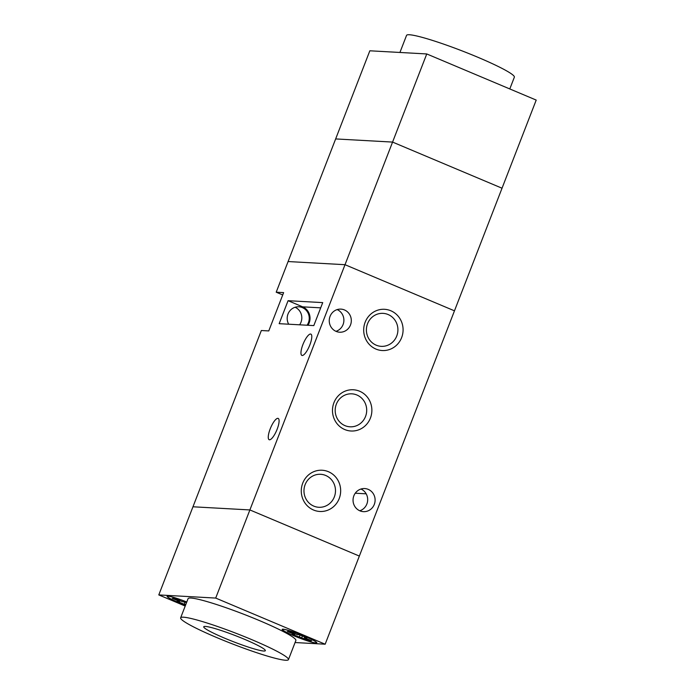 <?xml version="1.0" encoding="UTF-8"?>
<svg xmlns="http://www.w3.org/2000/svg" width="695" height="695" viewBox="0 0 695 695"><rect width="100%" height="100%" fill="white"/><g stroke="black" fill="none" stroke-linecap="round" stroke-linejoin="round"><path stroke-width="1.04" d="M339.212 498.55A20.65 19.695 -86.8 0 1 313.532 510.017A20.65 19.695 -86.8 0 1 302.725 483.173A20.65 19.695 -86.8 0 1 328.396 471.697A20.65 19.695 -86.8 0 1 339.212 498.55M305.131 484.641A16.515 15.759 93.2 0 0 318.814 507.28A16.515 15.759 93.2 0 0 334.321 496.942A16.515 15.759 93.2 0 0 320.638 474.294A16.515 15.759 93.2 0 0 305.131 484.641M370.418 418.077A20.65 19.695 -86.8 0 1 344.746 429.545A20.65 19.695 -86.8 0 1 333.93 402.7A20.65 19.695 -86.8 0 1 359.61 391.224A20.65 19.695 -86.8 0 1 370.418 418.077M336.345 404.169A16.515 15.759 93.2 0 0 350.028 426.808A16.515 15.759 93.2 0 0 365.535 416.47A16.515 15.759 93.2 0 0 351.852 393.83A16.515 15.759 93.2 0 0 336.345 404.169M401.632 337.605A20.65 19.695 -86.8 0 1 375.96 349.081A20.65 19.695 -86.8 0 1 365.144 322.228A20.65 19.695 -86.8 0 1 390.825 310.761A20.65 19.695 -86.8 0 1 401.632 337.605M367.559 323.696A16.515 15.759 93.2 0 0 381.234 346.345A16.515 15.759 93.2 0 0 396.749 335.998A16.515 15.759 93.2 0 0 383.067 313.358A16.515 15.759 93.2 0 0 367.559 323.696M302.212 355.493A11.563 3.284 -67.1 0 0 309.623 345.493A11.563 3.284 -67.1 0 0 310.865 334.104A11.563 3.284 -67.1 0 0 310.535 334.034A11.563 3.284 -67.1 0 0 303.124 344.025A11.563 3.284 -67.1 0 0 301.882 355.414A11.563 3.284 -67.1 0 0 302.212 355.493M269.512 439.787A11.563 3.284 -67.1 0 0 276.923 429.797A11.563 3.284 -67.1 0 0 278.165 418.407A11.563 3.284 -67.1 0 0 277.835 418.329A11.563 3.284 -67.1 0 0 270.424 428.329A11.563 3.284 -67.1 0 0 269.182 439.718A11.563 3.284 -67.1 0 0 269.512 439.787M299.615 324.817A11.563 11.033 93.2 0 0 301.005 322.228A11.563 11.033 93.2 0 0 295.106 307.26M307.034 325.225A11.563 11.033 93.2 0 0 308.432 322.645A11.563 11.033 93.2 0 0 298.85 306.79A11.563 11.033 93.2 0 0 287.999 314.027A11.563 11.033 93.2 0 0 288.686 324.209M335.972 331.333A11.563 11.033 93.2 0 0 343.078 324.565A11.563 11.033 93.2 0 0 337.171 309.596M350.497 324.973A11.563 11.033 -86.8 0 1 339.638 332.21A11.563 11.033 -86.8 0 1 330.064 316.364A11.563 11.033 -86.8 0 1 340.924 309.119A11.563 11.033 -86.8 0 1 350.497 324.973M359.758 510.773A11.563 11.033 93.2 0 0 366.864 504.005A11.563 11.033 93.2 0 0 360.966 489.037M374.292 504.414A11.563 11.033 -86.8 0 1 363.433 511.65A11.563 11.033 -86.8 0 1 353.859 495.804A11.563 11.033 -86.8 0 1 364.71 488.559A11.563 11.033 -86.8 0 1 374.292 504.414M454.469 310.83L359.35 556.07L249.887 509.939L192.967 506.785L261.337 330.525L268.765 330.933L283.63 292.612L276.202 292.204L335.65 138.93L392.571 142.084L502.033 188.215L454.469 310.83L345.007 264.699L288.095 261.546L345.007 264.699L454.469 310.83M366.178 493.824L355.249 493.215M295.071 642.536L325.164 644.204L215.702 598.074L392.571 142.084L335.65 138.93L369.836 50.796L426.756 53.949L536.21 100.08L502.033 188.215L392.571 142.084L426.756 53.949M288.078 300.692L279.164 323.679L313.801 325.599L322.723 302.612L288.078 300.692L302.673 306.842A12.388 11.815 -86.8 0 1 307.972 325.277M276.202 292.204L282.717 294.949M399.929 52.464L406.558 35.367A57.815 5.603 21.2 0 1 409.381 34.75A57.815 5.603 21.2 0 1 470.237 54.123A57.815 5.603 21.2 0 1 514.361 77.18L509.791 88.943M186.764 602.035A18.166 1.764 -158.8 0 0 168.399 596.258A18.166 1.764 -158.8 0 0 167.512 596.449A18.166 1.764 -158.8 0 0 185.496 605.302M283.438 629.34A18.166 1.764 -158.8 0 0 282.552 629.54A18.166 1.764 -158.8 0 0 296.418 636.785A18.166 1.764 -158.8 0 0 315.547 642.875A18.166 1.764 -158.8 0 0 316.434 642.675A18.166 1.764 -158.8 0 0 302.568 635.43A18.166 1.764 -158.8 0 0 283.438 629.34M315.912 643.023A18.583 1.798 -158.8 0 0 316.816 642.823A18.583 1.798 -158.8 0 0 302.638 635.412A18.583 1.798 -158.8 0 0 283.073 629.183A18.583 1.798 -158.8 0 0 282.17 629.383A18.583 1.798 -158.8 0 0 296.348 636.802A18.583 1.798 -158.8 0 0 315.912 643.023M186.781 602A18.583 1.798 -158.8 0 0 168.034 596.101A18.583 1.798 -158.8 0 0 167.13 596.301A18.583 1.798 -158.8 0 0 185.478 605.345M263.735 651.024A33.039 3.197 -158.8 0 0 265.36 650.555A33.039 3.197 -158.8 0 0 239.593 637.272A33.039 3.197 -158.8 0 0 205.355 626.421A33.039 3.197 -158.8 0 0 203.8 626.682A33.039 3.197 -158.8 0 0 228.42 639.739A33.039 3.197 -158.8 0 0 263.735 651.024M183.463 617.195A57.815 5.603 -158.8 0 0 180.639 617.82A57.815 5.603 -158.8 0 0 224.763 640.877A57.815 5.603 -158.8 0 0 285.619 660.25A57.815 5.603 -158.8 0 0 288.442 659.633A57.815 5.603 -158.8 0 0 244.319 636.568A57.815 5.603 -158.8 0 0 183.463 617.195M288.442 659.633L295.87 640.469A57.815 5.603 -158.8 0 0 251.746 617.412A57.815 5.603 -158.8 0 0 190.89 598.039A57.815 5.603 -158.8 0 0 188.076 598.656L180.639 617.82M184.887 601.844L184.392 604.355L177.095 601.279L179.571 601.418L172.273 598.343L174.74 598.473L182.038 601.549L186.564 602.548M184.392 604.355L185.834 604.433M292.135 634.361L294.611 634.5L287.313 631.425L289.789 631.564L297.086 634.639L299.554 634.778L306.851 637.854L304.384 637.715L311.681 640.79L309.206 640.651L292.135 634.361M215.702 598.074L158.79 594.92L185.209 606.057M325.164 644.204L359.35 556.07L249.887 509.939L192.967 506.785L158.79 594.92M299.927 634.935L299.432 637.437M295.158 633.831L294.611 634.5M302.238 635.908L301.908 637.576M304.419 636.82L304.384 637.715M309.371 639.817L309.206 640.651M180.118 600.741L179.571 601.418M320.69 307.842L302.673 306.842"/></g></svg>
